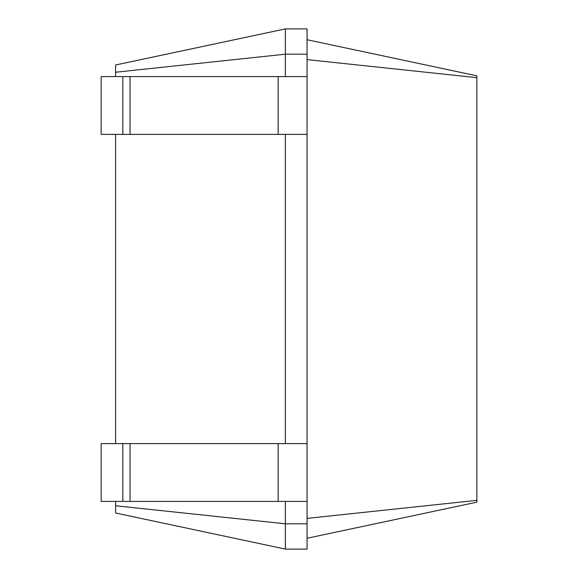 <?xml version="1.0" encoding="UTF-8"?>
<svg xmlns="http://www.w3.org/2000/svg" width="578" height="578" viewBox="0 0 578 578"><rect width="100%" height="100%" fill="white"/><g stroke="black" fill="none" stroke-linecap="round" stroke-linejoin="round"><path stroke-width="0.87" d="M122.825 501.415L122.825 443.615L101.15 443.615L101.15 501.415L307.062 501.415L307.062 28.9L285.387 28.9L115.6 64.989L115.6 72.236L285.387 54.188L285.387 28.9M122.825 443.615L307.062 443.615M115.6 505.764L285.387 523.812L285.387 549.1L115.6 513.011L115.6 501.415M115.6 443.615L115.6 134.385M115.6 76.585L115.6 72.236M285.387 76.585L285.387 54.188L307.062 54.188M285.387 443.615L285.387 134.385M285.387 549.1L307.062 549.1L307.062 523.812L285.387 523.812L285.387 501.415M307.062 523.812L307.062 501.415M307.062 59.606L476.85 77.654L476.85 75.826L307.062 39.738M307.062 518.394L476.85 500.346L476.85 77.654M122.825 134.385L122.825 76.585L101.15 76.585L101.15 134.385L307.062 134.385M122.825 76.585L307.062 76.585M307.062 538.263L476.85 502.174L476.85 500.346M278.163 501.415L278.163 443.615M130.05 501.415L130.05 443.615M278.163 134.385L278.163 76.585M130.05 134.385L130.05 76.585"/></g></svg>
